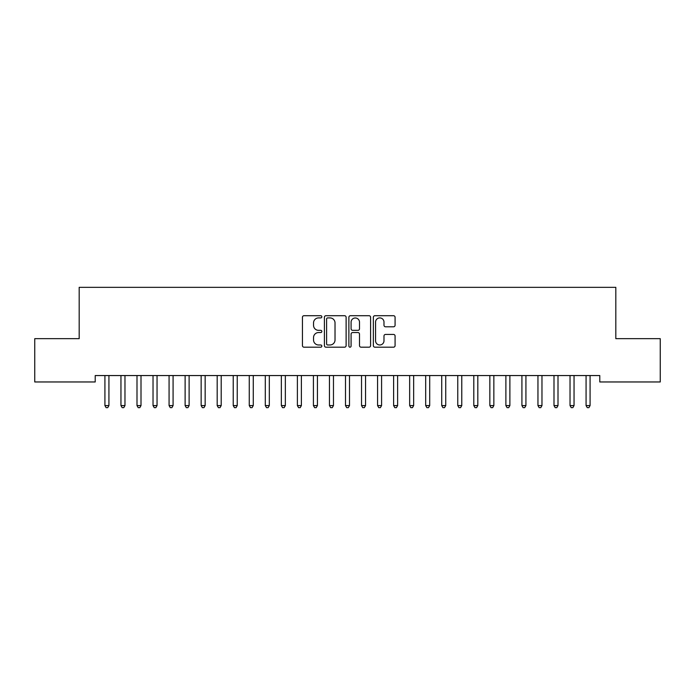 <?xml version="1.0" encoding="UTF-8"?>
<svg xmlns="http://www.w3.org/2000/svg" width="695" height="695" viewBox="0 0 695 695"><rect width="100%" height="100%" fill="white"/><g stroke="black" fill="none" stroke-linecap="round" stroke-linejoin="round"><path stroke-width="1.04" d="M321.837 316.807A1.103 1.103 0 0 0 320.734 315.704L304.01 315.704A1.572 1.572 0 0 0 302.438 317.276L302.438 345.615A1.572 1.572 0 0 0 304.01 347.187L320.734 347.187A1.103 1.103 0 0 0 321.837 346.084A1.103 1.103 0 0 0 320.734 344.981L318.571 344.981A5.039 5.039 0 0 1 313.532 339.951L313.532 337.588A5.039 5.039 0 0 1 318.571 332.549L320.734 332.549A1.103 1.103 0 0 0 321.837 331.445A1.103 1.103 0 0 0 320.734 330.342L318.571 330.342A5.039 5.039 0 0 1 313.532 325.303L313.532 322.94A5.039 5.039 0 0 1 318.571 317.91L320.734 317.91A1.103 1.103 0 0 0 321.837 316.807M393.509 326.798A1.572 1.572 0 0 0 395.081 325.225L395.081 317.276A1.572 1.572 0 0 0 393.509 315.704L374.935 315.704A1.572 1.572 0 0 0 373.354 317.276L373.354 345.615A1.572 1.572 0 0 0 374.935 347.187L393.509 347.187A1.572 1.572 0 0 0 395.081 345.615L395.081 336.015A1.572 1.572 0 0 0 393.509 334.434L385.56 334.434A1.572 1.572 0 0 0 383.988 336.015L383.988 340.776A4.213 4.213 0 0 1 379.774 344.981A4.213 4.213 0 0 1 375.561 340.776L375.561 322.115A4.213 4.213 0 0 1 379.774 317.91A4.213 4.213 0 0 1 383.988 322.115L383.988 325.225A1.572 1.572 0 0 0 385.56 326.798L393.509 326.798M599.785 375.552L95.215 375.552L95.215 381.963L34.75 381.963L34.75 338.665L79.178 338.665L79.178 287.339L615.822 287.339L615.822 338.665L660.25 338.665L660.25 381.963L599.785 381.963L599.785 375.552M346.119 317.276A1.572 1.572 0 0 0 344.546 315.704L325.972 315.704A1.572 1.572 0 0 0 324.4 317.276L324.4 345.615A1.572 1.572 0 0 0 325.972 347.187L344.546 347.187A1.572 1.572 0 0 0 346.119 345.615L346.119 317.276M350.454 315.704L369.028 315.704A1.572 1.572 0 0 1 370.6 317.276L370.6 345.615A1.572 1.572 0 0 1 369.028 347.187L361.079 347.187A1.572 1.572 0 0 1 359.506 345.615L359.506 334.121A1.572 1.572 0 0 0 357.934 332.549L352.652 332.549A1.572 1.572 0 0 0 351.079 334.121L351.079 346.084A1.103 1.103 0 0 1 349.976 347.187A1.103 1.103 0 0 1 348.881 346.084L348.881 317.276A1.572 1.572 0 0 1 350.454 315.704M327.701 317.91A1.103 1.103 0 0 0 326.598 319.005L326.598 343.886A1.103 1.103 0 0 0 327.701 344.981L329.986 344.981A5.039 5.039 0 0 0 335.025 339.951L335.025 322.94A5.039 5.039 0 0 0 329.986 317.91L327.701 317.91M359.506 322.193A4.213 4.213 0 0 0 355.293 317.989A4.213 4.213 0 0 0 351.079 322.193L351.079 328.77A1.572 1.572 0 0 0 352.652 330.342L357.934 330.342A1.572 1.572 0 0 0 359.506 328.77L359.506 322.193M104.71 375.552L104.806 375.786A1.607 1.607 0 0 1 104.919 376.386L104.919 405.576L108.924 405.576L108.924 376.386A1.607 1.607 0 0 1 109.046 375.786L109.141 375.552M108.924 405.576L107.725 407.661L106.118 407.661L104.919 405.576M120.748 375.552L120.843 375.786A1.607 1.607 0 0 1 120.956 376.386L120.956 405.576L124.97 405.576L124.97 376.386A1.607 1.607 0 0 1 125.083 375.786L125.178 375.552M124.97 405.576L123.762 407.661L122.164 407.661L120.956 405.576M136.785 375.552L136.88 375.786A1.607 1.607 0 0 1 136.993 376.386L136.993 405.576L141.007 405.576L141.007 376.386A1.607 1.607 0 0 1 141.12 375.786L141.215 375.552M141.007 405.576L139.799 407.661L138.201 407.661L136.993 405.576M152.822 375.552L152.917 375.786A1.607 1.607 0 0 1 153.03 376.386L153.03 405.576L157.044 405.576L157.044 376.386A1.607 1.607 0 0 1 157.157 375.786L157.252 375.552M157.044 405.576L155.836 407.661L154.238 407.661L153.03 405.576M168.859 375.552L168.954 375.786A1.607 1.607 0 0 1 169.076 376.386L169.076 405.576L173.081 405.576L173.081 376.386A1.607 1.607 0 0 1 173.194 375.786L173.29 375.552M173.081 405.576L171.882 407.661L170.275 407.661L169.076 405.576M184.896 375.552L184.992 375.786A1.607 1.607 0 0 1 185.113 376.386L185.113 405.576L189.118 405.576L189.118 376.386A1.607 1.607 0 0 1 189.24 375.786L189.327 375.552M189.118 405.576L187.919 407.661L186.312 407.661L185.113 405.576M200.942 375.552L201.029 375.786A1.607 1.607 0 0 1 201.15 376.386L201.15 405.576L205.155 405.576L205.155 376.386A1.607 1.607 0 0 1 205.277 375.786L205.373 375.552M205.155 405.576L203.956 407.661L202.349 407.661L201.15 405.576M216.979 375.552L217.075 375.786A1.607 1.607 0 0 1 217.188 376.386L217.188 405.576L221.201 405.576L221.201 376.386A1.607 1.607 0 0 1 221.314 375.786L221.41 375.552M221.201 405.576L219.994 407.661L218.386 407.661L217.188 405.576M233.016 375.552L233.112 375.786A1.607 1.607 0 0 1 233.225 376.386L233.225 405.576L237.238 405.576L237.238 376.386A1.607 1.607 0 0 1 237.351 375.786L237.447 375.552M237.238 405.576L236.031 407.661L234.432 407.661L233.225 405.576M249.053 375.552L249.149 375.786A1.607 1.607 0 0 1 249.262 376.386L249.262 405.576L253.275 405.576L253.275 376.386A1.607 1.607 0 0 1 253.388 375.786L253.484 375.552M253.275 405.576L252.068 407.661L250.469 407.661L249.262 405.576M265.09 375.552L265.186 375.786A1.607 1.607 0 0 1 265.299 376.386L265.299 405.576L269.312 405.576L269.312 376.386A1.607 1.607 0 0 1 269.425 375.786L269.521 375.552M269.312 405.576L268.114 407.661L266.506 407.661L265.299 405.576M281.128 375.552L281.223 375.786A1.607 1.607 0 0 1 281.345 376.386L281.345 405.576L285.35 405.576L285.35 376.386A1.607 1.607 0 0 1 285.471 375.786L285.558 375.552M285.35 405.576L284.151 407.661L282.544 407.661L281.345 405.576M297.173 375.552L297.26 375.786A1.607 1.607 0 0 1 297.382 376.386L297.382 405.576L301.387 405.576L301.387 376.386A1.607 1.607 0 0 1 301.508 375.786L301.604 375.552M301.387 405.576L300.188 407.661L298.581 407.661L297.382 405.576M313.21 375.552L313.306 375.786A1.607 1.607 0 0 1 313.419 376.386L313.419 405.576L317.424 405.576L317.424 376.386A1.607 1.607 0 0 1 317.546 375.786L317.641 375.552M317.424 405.576L316.225 407.661L314.618 407.661L313.419 405.576M329.248 375.552L329.343 375.786A1.607 1.607 0 0 1 329.456 376.386L329.456 405.576L333.47 405.576L333.47 376.386A1.607 1.607 0 0 1 333.583 375.786L333.678 375.552M333.47 405.576L332.262 407.661L330.664 407.661L329.456 405.576M345.285 375.552L345.38 375.786A1.607 1.607 0 0 1 345.493 376.386L345.493 405.576L349.507 405.576L349.507 376.386A1.607 1.607 0 0 1 349.62 375.786L349.715 375.552M349.507 405.576L348.299 407.661L346.701 407.661L345.493 405.576M361.322 375.552L361.417 375.786A1.607 1.607 0 0 1 361.53 376.386L361.53 405.576L365.544 405.576L365.544 376.386A1.607 1.607 0 0 1 365.657 375.786L365.752 375.552M365.544 405.576L364.336 407.661L362.738 407.661L361.53 405.576M377.359 375.552L377.455 375.786A1.607 1.607 0 0 1 377.576 376.386L377.576 405.576L381.581 405.576L381.581 376.386A1.607 1.607 0 0 1 381.694 375.786L381.79 375.552M381.581 405.576L380.382 407.661L378.775 407.661L377.576 405.576M393.396 375.552L393.492 375.786A1.607 1.607 0 0 1 393.613 376.386L393.613 405.576L397.618 405.576L397.618 376.386A1.607 1.607 0 0 1 397.74 375.786L397.827 375.552M397.618 405.576L396.419 407.661L394.812 407.661L393.613 405.576M409.442 375.552L409.529 375.786A1.607 1.607 0 0 1 409.65 376.386L409.65 405.576L413.655 405.576L413.655 376.386A1.607 1.607 0 0 1 413.777 375.786L413.873 375.552M413.655 405.576L412.456 407.661L410.849 407.661L409.65 405.576M425.479 375.552L425.575 375.786A1.607 1.607 0 0 1 425.688 376.386L425.688 405.576L429.701 405.576L429.701 376.386A1.607 1.607 0 0 1 429.814 375.786L429.91 375.552M429.701 405.576L428.494 407.661L426.886 407.661L425.688 405.576M441.516 375.552L441.612 375.786A1.607 1.607 0 0 1 441.725 376.386L441.725 405.576L445.738 405.576L445.738 376.386A1.607 1.607 0 0 1 445.851 375.786L445.947 375.552M445.738 405.576L444.531 407.661L442.932 407.661L441.725 405.576M457.553 375.552L457.649 375.786A1.607 1.607 0 0 1 457.762 376.386L457.762 405.576L461.775 405.576L461.775 376.386A1.607 1.607 0 0 1 461.888 375.786L461.984 375.552M461.775 405.576L460.568 407.661L458.969 407.661L457.762 405.576M473.59 375.552L473.686 375.786A1.607 1.607 0 0 1 473.799 376.386L473.799 405.576L477.812 405.576L477.812 376.386A1.607 1.607 0 0 1 477.925 375.786L478.021 375.552M477.812 405.576L476.614 407.661L475.006 407.661L473.799 405.576M489.628 375.552L489.723 375.786A1.607 1.607 0 0 1 489.845 376.386L489.845 405.576L493.85 405.576L493.85 376.386A1.607 1.607 0 0 1 493.971 375.786L494.058 375.552M493.85 405.576L492.651 407.661L491.044 407.661L489.845 405.576M505.673 375.552L505.76 375.786A1.607 1.607 0 0 1 505.882 376.386L505.882 405.576L509.887 405.576L509.887 376.386A1.607 1.607 0 0 1 510.008 375.786L510.104 375.552M509.887 405.576L508.688 407.661L507.081 407.661L505.882 405.576M521.71 375.552L521.806 375.786A1.607 1.607 0 0 1 521.919 376.386L521.919 405.576L525.924 405.576L525.924 376.386A1.607 1.607 0 0 1 526.045 375.786L526.141 375.552M525.924 405.576L524.725 407.661L523.118 407.661L521.919 405.576M537.748 375.552L537.843 375.786A1.607 1.607 0 0 1 537.956 376.386L537.956 405.576L541.97 405.576L541.97 376.386A1.607 1.607 0 0 1 542.083 375.786L542.178 375.552M541.97 405.576L540.762 407.661L539.164 407.661L537.956 405.576M553.785 375.552L553.88 375.786A1.607 1.607 0 0 1 553.993 376.386L553.993 405.576L558.007 405.576L558.007 376.386A1.607 1.607 0 0 1 558.12 375.786L558.215 375.552M558.007 405.576L556.799 407.661L555.201 407.661L553.993 405.576M569.822 375.552L569.917 375.786A1.607 1.607 0 0 1 570.03 376.386L570.03 405.576L574.044 405.576L574.044 376.386A1.607 1.607 0 0 1 574.157 375.786L574.252 375.552M574.044 405.576L572.836 407.661L571.238 407.661L570.03 405.576M585.859 375.552L585.955 375.786A1.607 1.607 0 0 1 586.076 376.386L586.076 405.576L590.081 405.576L590.081 376.386A1.607 1.607 0 0 1 590.194 375.786L590.29 375.552M590.081 405.576L588.882 407.661L587.275 407.661L586.076 405.576"/></g></svg>
